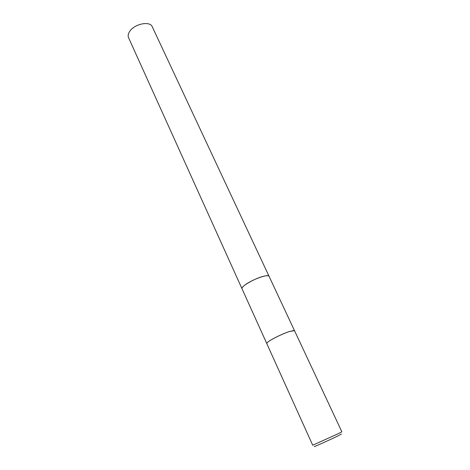 <?xml version="1.0" encoding="UTF-8"?>
<svg xmlns="http://www.w3.org/2000/svg" width="470" height="470" viewBox="0 0 470 470"><rect width="100%" height="100%" fill="white"/><g stroke="black" fill="none" stroke-linecap="round" stroke-linejoin="round"><path stroke-width="0.7" d="M242.038 288.797C240.205 286.747 255.187 278.087 263.976 276.19C266.942 275.514 268.64 275.561 269.069 276.331L269.087 276.372C268.693 275.561 266.989 275.502 263.976 276.19C255.239 278.076 240.34 286.665 242.021 288.768C241.733 288.022 242.608 286.847 244.659 285.237C251.368 279.803 268.564 273.569 269.069 276.325L294.531 330.733M266.76 343.417L267.107 342.8C268.887 340.456 282.294 333.7 289.696 331.438L294.461 330.68M289.714 331.456L293.791 330.551L294.578 330.804L341.855 431.812L337.478 434.045L312.709 445.213L266.784 343.588L267.101 342.83C268.887 340.48 282.305 333.718 289.714 331.456M314.647 446.336C311.634 448.022 328.824 440.349 337.624 436.072L341.443 434.01M242.044 288.815L128.545 37.665C127.793 35.908 128.122 33.905 129.538 31.66C134.062 23.958 150.048 20.598 152.262 26.761L269.069 276.325M242.021 288.768L266.76 343.505"/></g></svg>
